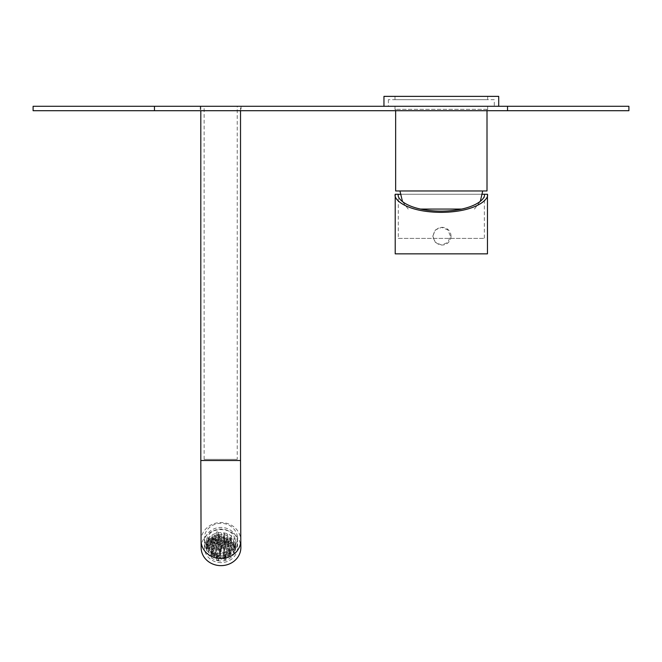 <?xml version="1.0" encoding="UTF-8"?>
<svg xmlns="http://www.w3.org/2000/svg" width="662" height="662" viewBox="0 0 662 662"><rect width="100%" height="100%" fill="white"/><g stroke="black" fill="none" stroke-linecap="round" stroke-linejoin="round"><path stroke-width="0.5" stroke-dasharray="3.31 2.48" d="M33.1 106.292L628.9 106.292M33.1 110.711L628.9 110.711M241.076 106.292L200.255 106.292L241.076 106.292L241.076 110.711L200.255 110.711L241.076 110.711M200.255 106.292L200.255 110.711M487.671 106.292L394.991 106.292L487.671 106.292L487.671 110.711L394.991 110.711L487.671 110.711M394.991 106.292L394.991 110.711M494.291 99.672L388.371 99.672L494.291 99.672L494.291 106.292L388.371 106.292L494.291 106.292M388.371 99.672L388.371 106.292M487.671 96.362L394.991 96.362L487.671 96.362L487.671 99.672L394.991 99.672L487.671 99.672M394.991 96.362L394.991 99.672M383.96 106.292L498.709 106.292L383.96 106.292M498.709 96.362L383.96 96.362M201.14 547.846A19.86 17.998 179.4 0 1 221.042 529.633A19.86 17.998 179.4 0 1 240.86 547.416M220.967 562.634A16.55 15.003 179.4 0 1 204.45 547.813A16.55 15.003 179.4 0 1 221.042 532.637A16.55 15.003 179.4 0 1 237.55 547.457A16.55 15.003 179.4 0 1 220.967 562.634M220.868 553.308A16.55 15.003 179.4 0 1 204.351 538.487A16.55 15.003 179.4 0 1 220.934 523.311A16.55 15.003 179.4 0 1 237.451 538.132A16.55 15.003 179.4 0 1 220.868 553.308M240.529 106.292L200.809 106.292L240.529 106.292L240.529 110.711M237.219 106.292L204.119 106.292L237.219 106.292L237.219 459.362L204.119 459.362L237.219 459.362M395.653 190.97L487.009 190.97M486.818 109.329L395.653 109.329L486.818 109.329M420.395 209.068L461.786 209.068M474.431 209.068L480.322 201.314M482.706 190.97L399.956 190.97L482.706 190.97M408.231 209.068L402.504 201.645M398.301 238.403L484.361 238.403L398.301 238.403L398.301 194.371M432.799 236.193L435.389 229.946L441.628 227.364L447.876 229.954L450.45 236.193L447.876 242.433L441.628 245.023L435.389 242.433L432.799 236.193M395.214 253.844L487.455 253.844M395.214 194.264L487.455 194.264M451.021 236.193A8.829 8.829 90 0 1 442.191 245.023A8.829 8.829 90 0 1 433.362 236.193A8.829 8.829 90 0 1 442.191 227.364A8.829 8.829 90 0 1 451.021 236.193M484.361 194.264L484.361 238.403M482.408 194.264L400.253 194.264M217.467 560.623A14.672 13.298 -0.6 0 0 235.68 547.548A14.672 13.298 -0.6 0 0 224.542 534.797A14.672 13.298 -0.6 0 0 206.329 547.871A14.672 13.298 -0.6 0 0 217.467 560.623M217.409 555.253A14.672 13.298 -0.6 0 0 235.622 542.178A14.672 13.298 -0.6 0 0 224.484 529.418A14.672 13.298 -0.6 0 0 206.271 542.492A14.672 13.298 -0.6 0 0 217.409 555.253M220.777 540.242L219.858 539.447L218.634 539.762L218.328 540.887L219.246 541.69L220.471 541.367L220.736 536.51L219.817 535.715L219.858 539.447M218.634 539.762L218.592 536.038L218.286 537.155L218.328 540.887M218.286 537.155L219.205 537.958L219.246 541.69M213.164 543.146L213.47 542.021L212.552 541.226L211.327 541.549L211.021 542.666L211.939 543.469L213.164 543.146L213.429 538.297L213.47 542.021M211.021 542.666L210.979 538.934L211.898 539.737L211.939 543.469M211.898 539.737L213.123 539.414M211.327 541.549L211.286 537.817L212.51 537.494L212.552 541.226M225.668 543.121L226.892 542.799L227.198 541.673L226.28 540.879L225.055 541.202L224.749 542.319L225.668 543.121L225.626 539.389L226.851 539.067L226.892 542.799M224.749 542.319L224.708 538.587L225.014 537.47L225.055 541.202M226.28 540.879L226.238 537.147L227.157 537.949L227.198 541.673M224.865 537.743L223.946 536.948L222.722 537.271L222.415 538.388L223.334 539.191L224.559 538.868L224.823 534.019L223.905 533.216L223.946 536.948M223.334 539.191L223.293 535.459L224.517 535.136L224.559 538.868M224.517 535.136L224.823 534.019M228.076 538.463L227.165 537.66L225.941 537.983L225.634 539.108L226.545 539.902L227.769 539.588L228.042 534.731L227.124 533.936L227.165 537.66M230.988 540.3L231.295 539.182L230.376 538.38L229.151 538.702L228.845 539.82L229.764 540.622L230.988 540.3L231.253 535.45L231.295 539.182M212.204 538.33L211.898 539.456L212.816 540.25L214.041 539.927L214.347 538.81L213.429 538.007L212.204 538.33L212.171 534.598L211.898 539.456M212.816 540.25L212.775 536.526L214 536.203L214.041 539.927M214 536.203L214.306 535.078L214.347 538.81M214.231 543.386L215.15 544.181L216.375 543.858L216.681 542.741L215.762 541.938L214.538 542.261L214.231 543.386L214.19 539.654L215.109 540.457L215.15 544.181M216.375 543.858L216.64 539.009L215.721 538.214L215.762 541.938M215.721 538.214L214.496 538.529L214.538 542.261M216.64 539.009L216.681 542.741M221.348 538.148L221.654 537.031L220.736 536.228L219.511 536.551L219.205 537.676L220.123 538.471L221.348 538.148L221.613 533.299L221.654 537.031M220.123 538.471L220.082 534.739L219.163 533.944L219.205 537.676M217.525 535.517L216.3 535.839L215.994 536.956L216.913 537.759L218.137 537.436L218.443 536.311L217.525 535.517L217.484 531.785L216.259 532.107L216.3 535.839M218.137 537.436L218.096 533.704L218.402 532.579L218.443 536.311M218.402 532.579L217.484 531.785M235.333 546.498L235.291 542.766L235.333 546.498L233.818 546.564L233.512 547.681L234.422 548.484L235.432 548.219M235.391 544.487L234.381 544.752L234.422 548.484M233.512 547.681L233.471 543.949L233.777 542.832L233.818 546.564M221.844 540.482L221.538 541.607L222.457 542.401L223.682 542.079L223.988 540.962L223.069 540.159L221.844 540.482L221.803 536.75L221.538 541.607M223.988 540.962L223.946 537.23L223.682 542.079M223.946 537.23L223.028 536.427L223.069 540.159M228.274 541.913L227.96 543.039L228.878 543.833L230.103 543.51L230.409 542.393L229.491 541.59L228.274 541.913L228.233 538.181L227.96 543.039M230.103 543.51L230.062 539.787L228.837 540.109L228.878 543.833M230.062 539.787L230.368 538.661L230.409 542.393M230.368 538.661L229.457 537.867L229.491 541.59M220.967 543.692L220.661 544.818L221.58 545.612L222.804 545.298L223.111 544.172L222.192 543.37L220.967 543.692L220.926 539.969L220.661 544.818M223.111 544.172L223.069 540.44L222.151 539.646L222.192 543.37M222.151 539.646L220.926 539.969M230.599 545.844L230.293 546.969L231.212 547.764L232.436 547.441L232.743 546.324L231.824 545.521L230.599 545.844L230.566 542.112L230.293 546.969M232.743 546.324L232.701 542.592L231.783 541.789L231.824 545.521M231.783 541.789L230.566 542.112M226.015 546.009L226.321 544.892L225.403 544.09L224.178 544.412L223.872 545.529L224.79 546.332L226.015 546.009L226.28 541.16L226.321 544.892M225.403 544.09L225.361 540.357L224.137 540.68L223.872 545.529M223.83 541.806L224.749 542.6L224.79 546.332M224.137 540.68L224.178 544.412M228.001 547.052L229.226 546.729L229.532 545.604L228.613 544.809L227.389 545.132L227.083 546.249L228.001 547.052L227.96 543.32L229.184 542.997L229.226 546.729M228.613 544.809L228.572 541.077L227.347 541.4L227.389 545.132M227.347 541.4L227.083 546.249M216.027 540.97L217.252 540.647L217.566 539.53L216.648 538.727L215.423 539.05L215.117 540.167L216.027 540.97L215.994 537.238L217.219 536.915L217.252 540.647M215.423 539.05L215.382 535.318L215.117 540.167M215.076 536.443L215.994 537.238M233.314 544.23L233.628 543.113L232.71 542.31L231.485 542.633L231.179 543.75L232.097 544.553L233.314 544.23L233.587 539.381L233.628 543.113M231.179 543.75L231.443 538.901L231.485 542.633M210.259 541.309L209.035 540.589L207.984 542.104L208.729 542.749L209.953 542.426L210.259 541.309L210.218 537.577L209.3 536.774L209.341 540.506M207.984 542.104L207.942 538.372L208.993 536.857L209.035 540.589M207.942 538.372L208.687 539.017L208.729 542.749M207.578 546.936L208.497 547.731L208.191 548.856L206.966 549.179L206.594 547.193L207.578 546.936L207.537 543.204L208.456 544.007L208.497 547.731M208.191 548.856L208.149 545.124L206.925 545.447L206.966 549.179M206.734 548.98L206.594 547.193M217.79 559.44L218.617 560.557L216.482 560.085L217.79 559.44L217.748 555.708L218.667 556.51L218.708 560.242M233.281 552.671L234.034 553.324L233.992 549.592L233.239 548.939L233.281 552.671L232.056 552.985L231.75 554.111L233.057 554.806L234.034 553.324M216.987 556.8A16.442 14.903 -0.6 0 0 236.897 545.893A16.442 14.903 -0.6 0 0 224.906 527.862A16.442 14.903 -0.6 0 0 204.988 538.777A16.442 14.903 -0.6 0 0 216.987 556.8M210.715 556.237L211.021 555.12L212.245 554.797L213.164 555.592L212.858 556.717L211.633 557.04L210.715 556.237L210.979 551.388L211.021 555.12M213.164 555.592L213.123 551.86L212.816 552.985L211.592 553.308L210.673 552.505M211.592 553.308L211.633 557.04M212.816 552.985L212.858 556.717M218.667 556.229L219.585 557.023L219.279 558.149L218.055 558.471L217.136 557.669L217.45 556.552L218.667 556.229L218.634 552.497L219.544 553.3L219.585 557.023M217.136 557.669L217.409 552.82L217.45 556.552M216.069 557.429L214.844 557.752L213.925 556.957L214.231 555.832L215.456 555.509L216.375 556.312L216.069 557.429L216.027 553.705L214.802 554.02L214.844 557.752M213.925 556.957L214.19 552.1L214.231 555.832M215.456 555.509L215.415 551.777L216.333 552.58L216.375 556.312M232.933 549.774L234.158 549.452L235.076 550.254L234.77 551.372L233.545 551.694L232.627 550.9L232.892 546.042L234.116 545.72L234.158 549.452M234.116 545.72L235.035 546.522L235.076 550.254M235.035 546.522L234.77 551.372M229.722 549.063L230.947 548.74L231.865 549.534L231.559 550.66L230.335 550.983L229.416 550.18L229.681 545.331L230.906 545.008L230.947 548.74M231.865 549.534L231.824 545.802L231.559 550.66M230.682 553.871L229.457 554.193L228.539 553.391L228.845 552.274L230.07 551.951L230.988 552.753L230.682 553.871L230.641 550.139L229.416 550.461L229.457 554.193M229.416 550.461L228.498 549.667L228.539 553.391M228.498 549.667L228.804 548.541L228.845 552.274M230.07 551.951L230.028 548.219L230.947 549.021L230.988 552.753M225.097 557.661L226.015 558.463L225.709 559.58L224.484 559.903L223.566 559.1L223.872 557.983L225.097 557.661L225.055 553.928L225.974 554.731L226.015 558.463M225.709 559.58L225.668 555.848L224.443 556.171L224.484 559.903M223.566 559.1L223.83 554.251L223.872 557.983M216.946 554.218L215.721 554.541L214.811 553.738L215.117 552.621L216.342 552.298L217.252 553.101L216.946 554.218L216.904 550.486L215.68 550.809L215.721 554.541M212.51 553.821L211.592 553.027L211.898 551.901L213.123 551.578L214.041 552.381L213.735 553.498L212.51 553.821L212.469 550.097L211.55 549.294L211.592 553.027M211.898 551.901L211.865 548.169L213.081 547.855L213.123 551.578M213.081 547.855L214 548.649L214.041 552.381M227.96 555.484L229.184 555.161L230.103 555.964L229.797 557.081L228.572 557.404L227.654 556.61L227.927 551.752L229.151 551.438L229.184 555.161M230.103 555.964L230.062 552.232L229.755 553.358L228.531 553.672L228.572 557.404M229.755 553.358L229.797 557.081M219.552 553.01L220.471 553.813L220.165 554.938L218.94 555.253L218.021 554.458L218.328 553.333L219.552 553.01L219.511 549.286L220.429 550.081L220.471 553.813M220.429 550.081L220.165 554.938M220.355 558.389L220.661 557.263L221.886 556.941L222.804 557.743L222.49 558.869L221.265 559.183L220.355 558.389L220.62 553.54L220.661 557.263M208.687 551.189L209.912 550.867L210.83 551.661L210.524 552.787L209.3 553.109L208.381 552.307L208.646 547.457L209.871 547.135L209.912 550.867M224.559 551.314L224.252 552.439L223.028 552.762L222.109 551.959L222.415 550.842L223.64 550.519L224.559 551.314L224.517 547.59L224.252 552.439M220.429 549.799L221.348 550.602L221.042 551.719L219.817 552.042L218.899 551.247L219.205 550.122L220.429 549.799L220.388 546.067L221.307 546.87L221.348 550.602M221.042 551.719L221 547.987L219.776 548.31L219.817 552.042M218.899 551.247L218.857 547.515L219.163 546.39L219.205 550.122M215.688 550.527L215.994 549.402L217.219 549.088L218.137 549.882L217.831 551.007L216.606 551.33L215.688 550.527L215.953 545.678L215.994 549.402M218.137 549.882L218.096 546.15L217.79 547.275L216.565 547.598L216.606 551.33M217.79 547.275L217.831 551.007M226.859 551.231L227.769 552.034L227.463 553.151L226.238 553.473L225.32 552.679L225.634 551.554L226.859 551.231L226.818 547.507L227.728 548.302L227.769 552.034M221.307 546.589L222.225 547.383L221.919 548.508L220.694 548.831L219.776 548.028L220.082 546.911L221.307 546.589L221.273 542.857L222.184 543.659L222.225 547.383M221.919 548.508L221.878 544.776L220.653 545.099L220.694 548.831M220.653 545.099L219.734 544.296L219.776 548.028M219.734 544.296L220.049 543.179L220.082 546.911M213.354 546.597L213.66 545.48L214.885 545.157L215.804 545.951L215.498 547.077L214.273 547.4L213.354 546.597L213.619 541.748L213.66 545.48M214.885 545.157L214.844 541.425L215.762 542.219L215.804 545.951M226.512 548.343L227.736 548.02L228.655 548.823L228.349 549.94L227.124 550.263L226.205 549.46L226.47 544.611L227.695 544.288L227.736 548.02M227.695 544.288L228.613 545.091L228.655 548.823M212.477 549.808L212.783 548.69L214.008 548.368L214.927 549.17L214.612 550.288L213.387 550.61L212.477 549.808L212.742 544.958L212.783 548.69M214.008 548.368L213.967 544.636L214.885 545.438L214.927 549.17M209.258 549.096L209.573 547.971L210.789 547.648L211.708 548.45L211.401 549.568L210.177 549.89L209.258 549.096L209.531 544.238L209.573 547.971M211.708 548.45L211.666 544.718L211.401 549.568M223.905 549.543L222.995 548.748L223.301 547.623L224.526 547.3L225.436 548.103L225.13 549.228L223.905 549.543L223.872 545.819L222.953 545.016L222.995 548.748M223.301 547.623L223.26 543.899L224.484 543.576L224.526 547.3M225.436 548.103L225.403 544.371L225.088 545.496L225.13 549.228M207.843 545.96L206.933 545.165L207.239 544.04L208.464 543.717L209.374 544.52L209.068 545.645L207.843 545.96L207.802 542.236L206.892 541.433L206.933 545.165M206.892 541.433L207.198 540.316L207.239 544.04M208.464 543.717L208.422 539.993L209.341 540.788L209.374 544.52M216.565 547.317L216.871 546.191L218.096 545.869L219.014 546.671L218.708 547.788L217.484 548.111L216.565 547.317L216.83 542.459L216.871 546.191M218.096 545.869L218.055 542.137L218.973 542.939L219.014 546.671M212.593 545.24L212.287 546.357L211.062 546.68L210.144 545.877L210.45 544.76L211.675 544.437L212.593 545.24L212.552 541.508L212.287 546.357M212.245 542.625L211.021 542.948L211.062 546.68M210.144 545.877L210.408 541.028L210.45 544.76M210.408 541.028L211.633 540.705L211.675 544.437M223.682 554.533L223.375 555.65L222.151 555.972L221.232 555.17L221.538 554.053L222.763 553.73L223.682 554.533L223.64 550.801L223.375 555.65M225.361 556.692L224.443 555.89L224.749 554.773L225.974 554.45L226.892 555.244L226.586 556.37L225.361 556.692L225.32 552.96L224.401 552.158L224.443 555.89M225.974 554.45L225.932 550.718L226.851 551.52L226.892 555.244M219.892 543.469L219.585 544.586L218.361 544.909L217.442 544.114L217.748 542.989L218.973 542.666L219.892 543.469L219.85 539.737L219.585 544.586M218.361 544.909L218.319 541.185L217.401 540.382L217.442 544.114M217.748 542.989L217.707 539.257L218.932 538.942L218.973 542.666M216.565 559.762L216.524 556.03L217.748 555.708M507.531 106.292L507.531 110.711M154.469 106.292L154.469 110.711M201.066 540.746A19.86 17.998 179.4 0 1 220.967 522.533A19.86 17.998 179.4 0 1 240.786 540.316M200.809 460.529L240.529 460.529M204.351 538.487L204.45 547.813M200.809 106.292L200.809 110.711M204.119 459.362L204.119 106.292M237.451 538.132L237.55 547.457M487.009 110.711L487.009 109.329M395.653 110.711L395.653 109.329M442.191 245.023L441.628 245.023M442.191 227.364L441.628 227.364M235.68 547.548L235.622 542.178M206.329 547.871L206.271 542.492"/><path stroke-width="0.99" d="M154.469 106.292L628.9 106.292L628.9 110.711L33.1 110.711L33.1 106.292L154.469 106.292L154.469 110.711M383.96 106.292L383.96 96.362L498.709 96.362L498.709 106.292M240.786 540.316L240.86 547.416A19.86 17.998 179.4 0 1 220.959 565.638A19.86 17.998 179.4 0 1 201.14 547.846L201.066 540.746A19.86 17.998 179.4 0 0 220.885 558.529A19.86 17.998 179.4 0 0 240.786 540.316L240.529 460.529L200.809 460.529L201.066 540.746M487.009 110.711L487.009 190.97L395.653 190.97L395.653 110.711M461.786 209.068L420.395 209.068M480.322 201.314L482.706 190.97M402.504 201.645L399.956 190.97M400.253 194.264L398.301 194.371M395.214 194.264C393.278 199.56 406.907 212.113 441.033 212.361C475.175 212.113 489.218 199.56 487.455 194.264L487.455 253.844L395.214 253.844L395.214 194.264L398.301 194.264C396.497 199.204 409.207 210.921 441.058 211.145C472.908 210.921 486.007 199.204 484.361 194.264L482.408 194.264M487.455 194.264L484.361 194.264M507.531 106.292L507.531 110.711M240.529 460.529L240.529 110.711M200.809 110.711L200.809 460.529"/></g></svg>
